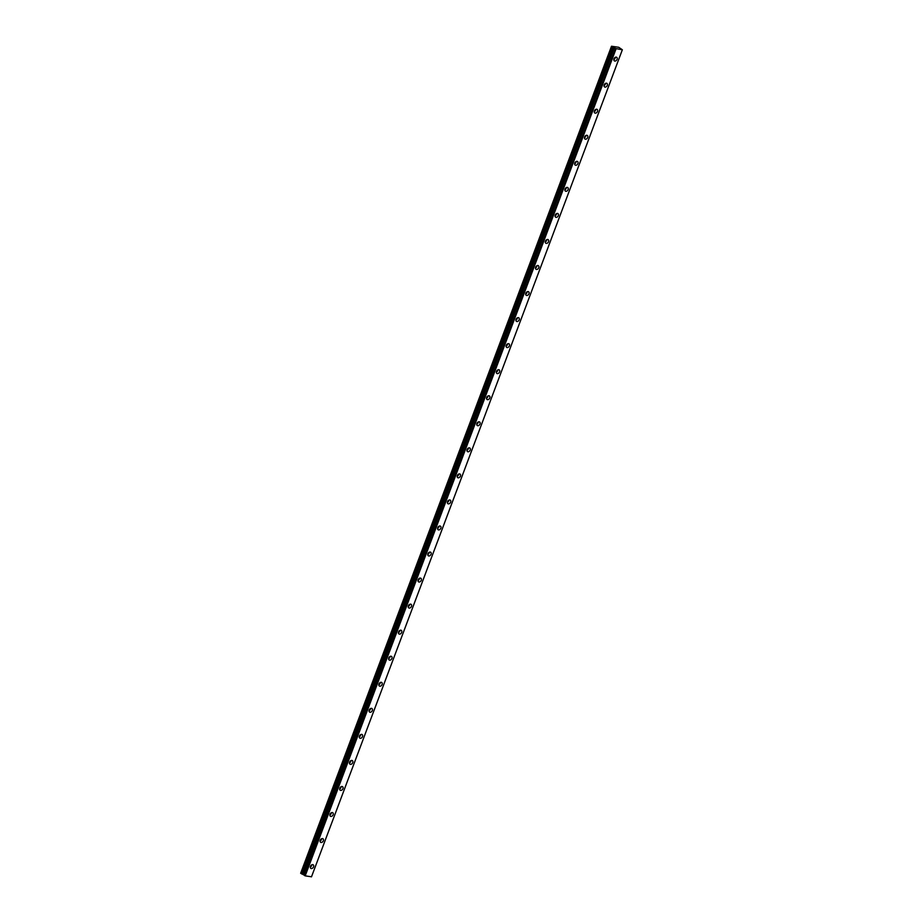 <?xml version="1.0" encoding="UTF-8"?>
<svg xmlns="http://www.w3.org/2000/svg" width="923" height="923" viewBox="0 0 923 923"><rect width="100%" height="100%" fill="white"/><g stroke="black" fill="none" stroke-linecap="round" stroke-linejoin="round"><path stroke-width="1.38" d="M311.005 865.428A1.246 0.877 -57.2 0 1 310.555 866.143M614.522 57.953A1.246 0.877 -57.2 0 1 614.06 58.668M604.727 83.993A1.246 0.877 -57.2 0 1 604.277 84.72M594.943 110.045A1.246 0.877 -57.2 0 1 594.481 110.76M585.147 136.096A1.246 0.877 -57.2 0 1 584.686 136.812M575.364 162.136A1.246 0.877 -57.2 0 1 574.902 162.863M565.568 188.188A1.246 0.877 -57.2 0 1 565.107 188.903M555.773 214.24A1.246 0.877 -57.2 0 1 555.323 214.955M545.989 240.28A1.246 0.877 -57.2 0 1 545.528 240.995M536.194 266.332A1.246 0.877 -57.2 0 1 535.732 267.047M526.41 292.383A1.246 0.877 -57.2 0 1 525.948 293.099M516.615 318.423A1.246 0.877 -57.2 0 1 516.153 319.139M506.819 344.475A1.246 0.877 -57.2 0 1 506.369 345.19M497.036 370.527A1.246 0.877 -57.2 0 1 496.574 371.242M487.24 396.567A1.246 0.877 -57.2 0 1 486.779 397.282M477.456 422.619A1.246 0.877 -57.2 0 1 476.995 423.334M467.661 448.67A1.246 0.877 -57.2 0 1 467.2 449.386M457.866 474.71A1.246 0.877 -57.2 0 1 457.416 475.426M448.082 500.762A1.246 0.877 -57.2 0 1 447.62 501.477M438.287 526.814A1.246 0.877 -57.2 0 1 437.825 527.529M428.503 552.854A1.246 0.877 -57.2 0 1 428.041 553.569M418.707 578.906A1.246 0.877 -57.2 0 1 418.246 579.621M408.912 604.957A1.246 0.877 -57.2 0 1 408.462 605.673M399.128 630.997A1.246 0.877 -57.2 0 1 398.667 631.713M389.333 657.049A1.246 0.877 -57.2 0 1 388.871 657.764M379.549 683.101A1.246 0.877 -57.2 0 1 379.088 683.816M369.754 709.141A1.246 0.877 -57.2 0 1 369.292 709.856M359.958 735.193A1.246 0.877 -57.2 0 1 359.509 735.908M350.175 761.244A1.246 0.877 -57.2 0 1 349.713 761.96M340.379 787.284A1.246 0.877 -57.2 0 1 339.918 788M330.596 813.336A1.246 0.877 -57.2 0 1 330.134 814.051M320.8 839.388A1.246 0.877 -57.2 0 1 320.339 840.103M622.356 49.773L311.501 876.792L305.201 875.858L304.555 875.512L615.41 48.492L622.356 49.773L618.733 47.292L611.499 46.242L300.644 873.262L304.578 875.339M310.474 866.339A2.134 1.5 122.8 0 0 310.855 868.381A2.134 1.5 122.8 0 0 313.555 866.824A2.134 1.5 122.8 0 0 313.162 864.793A2.134 1.5 122.8 0 0 310.474 866.339M310.301 867.124A2.134 1.5 122.8 0 0 311.628 865.589A2.134 1.5 122.8 0 0 311.801 864.805M613.98 58.853A2.134 1.5 122.8 0 0 614.372 60.895A2.134 1.5 122.8 0 0 617.072 59.349A2.134 1.5 122.8 0 0 616.679 57.307A2.134 1.5 122.8 0 0 613.98 58.853M613.818 59.637A2.134 1.5 122.8 0 0 615.145 58.114A2.134 1.5 122.8 0 0 615.306 57.33M604.196 84.904A2.134 1.5 122.8 0 0 604.577 86.947A2.134 1.5 122.8 0 0 607.276 85.401A2.134 1.5 122.8 0 0 606.884 83.358A2.134 1.5 122.8 0 0 604.196 84.904M604.023 85.689A2.134 1.5 122.8 0 0 605.35 84.155A2.134 1.5 122.8 0 0 605.523 83.37M594.4 110.956A2.134 1.5 122.8 0 0 594.781 112.987A2.134 1.5 122.8 0 0 597.481 111.441A2.134 1.5 122.8 0 0 597.1 109.399A2.134 1.5 122.8 0 0 594.4 110.956M594.239 111.741A2.134 1.5 122.8 0 0 595.566 110.206A2.134 1.5 122.8 0 0 595.727 109.422M584.605 136.996A2.134 1.5 122.8 0 0 584.997 139.038A2.134 1.5 122.8 0 0 587.697 137.492A2.134 1.5 122.8 0 0 587.305 135.45A2.134 1.5 122.8 0 0 584.605 136.996M584.444 137.781A2.134 1.5 122.8 0 0 585.77 136.258A2.134 1.5 122.8 0 0 585.932 135.473M574.821 163.048A2.134 1.5 122.8 0 0 575.202 165.09A2.134 1.5 122.8 0 0 577.902 163.544A2.134 1.5 122.8 0 0 577.521 161.502A2.134 1.5 122.8 0 0 574.821 163.048M574.66 163.833A2.134 1.5 122.8 0 0 575.987 162.298A2.134 1.5 122.8 0 0 576.148 161.513M565.026 189.1A2.134 1.5 122.8 0 0 565.418 191.13A2.134 1.5 122.8 0 0 568.118 189.584A2.134 1.5 122.8 0 0 567.726 187.542A2.134 1.5 122.8 0 0 565.026 189.1M564.864 189.884A2.134 1.5 122.8 0 0 566.191 188.35A2.134 1.5 122.8 0 0 566.353 187.565M555.242 215.14A2.134 1.5 122.8 0 0 555.623 217.182A2.134 1.5 122.8 0 0 558.323 215.636A2.134 1.5 122.8 0 0 557.93 213.594A2.134 1.5 122.8 0 0 555.242 215.14M555.069 215.924A2.134 1.5 122.8 0 0 556.396 214.401A2.134 1.5 122.8 0 0 556.569 213.617M545.447 241.191A2.134 1.5 122.8 0 0 545.828 243.234A2.134 1.5 122.8 0 0 548.527 241.676A2.134 1.5 122.8 0 0 548.147 239.645A2.134 1.5 122.8 0 0 545.447 241.191M545.285 241.976A2.134 1.5 122.8 0 0 546.612 240.442A2.134 1.5 122.8 0 0 546.774 239.657M535.652 267.243A2.134 1.5 122.8 0 0 536.044 269.274A2.134 1.5 122.8 0 0 538.744 267.728A2.134 1.5 122.8 0 0 538.351 265.686A2.134 1.5 122.8 0 0 535.652 267.243M535.49 268.028A2.134 1.5 122.8 0 0 536.817 266.493A2.134 1.5 122.8 0 0 536.978 265.709M525.868 293.283A2.134 1.5 122.8 0 0 526.248 295.325A2.134 1.5 122.8 0 0 528.948 293.779A2.134 1.5 122.8 0 0 528.567 291.737A2.134 1.5 122.8 0 0 525.868 293.283M525.706 294.068A2.134 1.5 122.8 0 0 527.033 292.545A2.134 1.5 122.8 0 0 527.195 291.76M516.072 319.335A2.134 1.5 122.8 0 0 516.465 321.377A2.134 1.5 122.8 0 0 519.164 319.82A2.134 1.5 122.8 0 0 518.772 317.789A2.134 1.5 122.8 0 0 516.072 319.335M515.911 320.119A2.134 1.5 122.8 0 0 517.238 318.585A2.134 1.5 122.8 0 0 517.399 317.8M506.289 345.387A2.134 1.5 122.8 0 0 506.669 347.417A2.134 1.5 122.8 0 0 509.369 345.871A2.134 1.5 122.8 0 0 508.977 343.829A2.134 1.5 122.8 0 0 506.289 345.387M506.116 346.171A2.134 1.5 122.8 0 0 507.442 344.637A2.134 1.5 122.8 0 0 507.615 343.852M496.493 371.427A2.134 1.5 122.8 0 0 496.874 373.469A2.134 1.5 122.8 0 0 499.574 371.923A2.134 1.5 122.8 0 0 499.193 369.881A2.134 1.5 122.8 0 0 496.493 371.427M496.332 372.211A2.134 1.5 122.8 0 0 497.659 370.688A2.134 1.5 122.8 0 0 497.82 369.904M486.698 397.478A2.134 1.5 122.8 0 0 487.09 399.521A2.134 1.5 122.8 0 0 489.79 397.963A2.134 1.5 122.8 0 0 489.398 395.932A2.134 1.5 122.8 0 0 486.698 397.478M486.536 398.263A2.134 1.5 122.8 0 0 487.863 396.728A2.134 1.5 122.8 0 0 488.025 395.944M476.914 423.53A2.134 1.5 122.8 0 0 477.295 425.561A2.134 1.5 122.8 0 0 479.995 424.015A2.134 1.5 122.8 0 0 479.614 421.973A2.134 1.5 122.8 0 0 476.914 423.53M476.753 424.315A2.134 1.5 122.8 0 0 478.079 422.78A2.134 1.5 122.8 0 0 478.241 421.996M467.119 449.57A2.134 1.5 122.8 0 0 467.511 451.612A2.134 1.5 122.8 0 0 470.211 450.066A2.134 1.5 122.8 0 0 469.819 448.024A2.134 1.5 122.8 0 0 467.119 449.57M466.957 450.355A2.134 1.5 122.8 0 0 468.284 448.832A2.134 1.5 122.8 0 0 468.446 448.047M457.335 475.622A2.134 1.5 122.8 0 0 457.716 477.664A2.134 1.5 122.8 0 0 460.415 476.106A2.134 1.5 122.8 0 0 460.023 474.076A2.134 1.5 122.8 0 0 457.335 475.622M457.162 476.406A2.134 1.5 122.8 0 0 458.489 474.872A2.134 1.5 122.8 0 0 458.662 474.087M447.54 501.674A2.134 1.5 122.8 0 0 447.92 503.704A2.134 1.5 122.8 0 0 450.62 502.158A2.134 1.5 122.8 0 0 450.239 500.116A2.134 1.5 122.8 0 0 447.54 501.674M447.378 502.458A2.134 1.5 122.8 0 0 448.705 500.924A2.134 1.5 122.8 0 0 448.866 500.139M437.744 527.714A2.134 1.5 122.8 0 0 438.137 529.756A2.134 1.5 122.8 0 0 440.836 528.21A2.134 1.5 122.8 0 0 440.444 526.168A2.134 1.5 122.8 0 0 437.744 527.714M437.583 528.498A2.134 1.5 122.8 0 0 438.91 526.975A2.134 1.5 122.8 0 0 439.071 526.191M427.96 553.765A2.134 1.5 122.8 0 0 428.341 555.808A2.134 1.5 122.8 0 0 431.041 554.25A2.134 1.5 122.8 0 0 430.66 552.219A2.134 1.5 122.8 0 0 427.96 553.765M427.799 554.55A2.134 1.5 122.8 0 0 429.126 553.015A2.134 1.5 122.8 0 0 429.287 552.231M418.165 579.817A2.134 1.5 122.8 0 0 418.557 581.848A2.134 1.5 122.8 0 0 421.257 580.302A2.134 1.5 122.8 0 0 420.865 578.26A2.134 1.5 122.8 0 0 418.165 579.817M418.004 580.602A2.134 1.5 122.8 0 0 419.33 579.067A2.134 1.5 122.8 0 0 419.492 578.283M408.381 605.857A2.134 1.5 122.8 0 0 408.762 607.899A2.134 1.5 122.8 0 0 411.462 606.353A2.134 1.5 122.8 0 0 411.07 604.311A2.134 1.5 122.8 0 0 408.381 605.857M408.208 606.642A2.134 1.5 122.8 0 0 409.535 605.119A2.134 1.5 122.8 0 0 409.708 604.334M398.586 631.909A2.134 1.5 122.8 0 0 398.967 633.951A2.134 1.5 122.8 0 0 401.667 632.393A2.134 1.5 122.8 0 0 401.286 630.363A2.134 1.5 122.8 0 0 398.586 631.909M398.424 632.693A2.134 1.5 122.8 0 0 399.751 631.159A2.134 1.5 122.8 0 0 399.913 630.374M388.791 657.961A2.134 1.5 122.8 0 0 389.183 659.991A2.134 1.5 122.8 0 0 391.883 658.445A2.134 1.5 122.8 0 0 391.49 656.403A2.134 1.5 122.8 0 0 388.791 657.961M388.629 658.745A2.134 1.5 122.8 0 0 389.956 657.211A2.134 1.5 122.8 0 0 390.117 656.426M379.007 684.001A2.134 1.5 122.8 0 0 379.388 686.043A2.134 1.5 122.8 0 0 382.087 684.497A2.134 1.5 122.8 0 0 381.707 682.455A2.134 1.5 122.8 0 0 379.007 684.001M378.845 684.785A2.134 1.5 122.8 0 0 380.172 683.262A2.134 1.5 122.8 0 0 380.334 682.478M369.212 710.052A2.134 1.5 122.8 0 0 369.604 712.095A2.134 1.5 122.8 0 0 372.304 710.537A2.134 1.5 122.8 0 0 371.911 708.506A2.134 1.5 122.8 0 0 369.212 710.052M369.05 710.837A2.134 1.5 122.8 0 0 370.377 709.302A2.134 1.5 122.8 0 0 370.538 708.518M359.428 736.104A2.134 1.5 122.8 0 0 359.808 738.135A2.134 1.5 122.8 0 0 362.508 736.589A2.134 1.5 122.8 0 0 362.116 734.546A2.134 1.5 122.8 0 0 359.428 736.104M359.255 736.889A2.134 1.5 122.8 0 0 360.581 735.354A2.134 1.5 122.8 0 0 360.755 734.57M349.632 762.144A2.134 1.5 122.8 0 0 350.013 764.186A2.134 1.5 122.8 0 0 352.713 762.64A2.134 1.5 122.8 0 0 352.332 760.598A2.134 1.5 122.8 0 0 349.632 762.144M349.471 762.929A2.134 1.5 122.8 0 0 350.798 761.406A2.134 1.5 122.8 0 0 350.959 760.621M339.837 788.196A2.134 1.5 122.8 0 0 340.229 790.238A2.134 1.5 122.8 0 0 342.929 788.68A2.134 1.5 122.8 0 0 342.537 786.65A2.134 1.5 122.8 0 0 339.837 788.196M339.676 788.98A2.134 1.5 122.8 0 0 341.002 787.446A2.134 1.5 122.8 0 0 341.164 786.661M330.053 814.248A2.134 1.5 122.8 0 0 330.434 816.278A2.134 1.5 122.8 0 0 333.134 814.732A2.134 1.5 122.8 0 0 332.753 812.69A2.134 1.5 122.8 0 0 330.053 814.248M329.892 815.032A2.134 1.5 122.8 0 0 331.219 813.498A2.134 1.5 122.8 0 0 331.38 812.713M320.258 840.288A2.134 1.5 122.8 0 0 320.65 842.33A2.134 1.5 122.8 0 0 323.35 840.784A2.134 1.5 122.8 0 0 322.958 838.742A2.134 1.5 122.8 0 0 320.258 840.288M320.096 841.072A2.134 1.5 122.8 0 0 321.423 839.549A2.134 1.5 122.8 0 0 321.585 838.765M303.344 874.704L614.199 47.696L615.456 48.411L304.555 875.512M611.499 46.242L614.095 47.65L303.24 874.669M615.41 48.492L304.532 875.477M622.333 49.83L311.478 876.85M305.201 875.858L616.056 48.838M612.607 46.958L301.752 873.977M304.925 875.742L615.779 48.723M613.645 47.35L302.79 874.369"/></g></svg>

